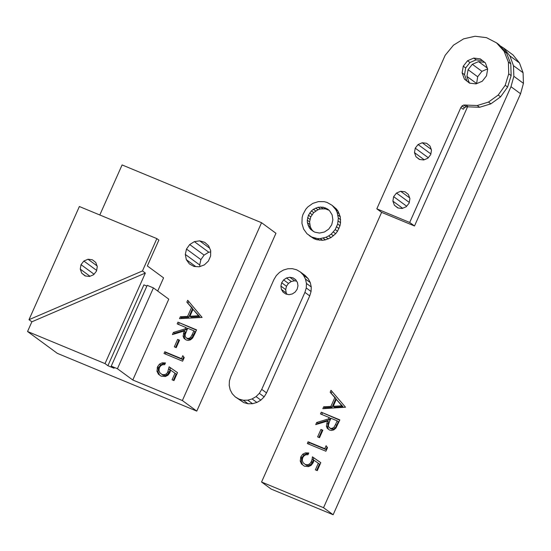 <?xml version="1.0" encoding="UTF-8"?>
<svg xmlns="http://www.w3.org/2000/svg" width="551" height="551" viewBox="0 0 551 551"><rect width="100%" height="100%" fill="white"/><g stroke="black" fill="none" stroke-linecap="round" stroke-linejoin="round"><path stroke-width="0.83" d="M510.977 86.714L513.849 76.307L513.47 65.686L509.868 55.892L503.407 47.882L513.009 54.928L519.469 62.931L523.071 72.725L523.45 83.346L520.578 93.753L510.977 86.714L323.54 507.698L261.56 482.022L381.623 212.362L414.497 225.979L409.696 222.452L460.87 107.521L462.055 105.93L463.784 105.021L477.228 105.516L488.489 102.08L498.194 95.061L505.212 85.274L508.738 73.841L508.373 62.084L504.151 51.353L496.561 42.882L486.478 37.654L475.065 36.256L463.625 38.859L453.487 45.168L445.187 55.272L376.822 208.836L409.696 222.452M499.895 45.685L503.407 47.882M467.579 106.749L414.497 225.979M469.92 83.173L469.211 82.616L466.931 76.417L468.075 69.708L472.331 64.288L478.564 61.616L484.68 62.346M323.657 406.817L322.817 408.711L345.511 407.21L331.013 390.308L330.166 392.209L334.815 397.622L330.896 406.418L323.657 406.817L324.815 407.664L324.387 408.622M329.594 419.752L330.228 418.333L329.078 417.493L320.489 413.932L321.267 412.196L339.864 419.896L335.924 428.072L333.83 429.883L331.454 430.455L329.464 430.021L327.266 428.354L326.399 426.212L327.487 421.06L315.73 424.628L316.687 422.479L328.444 418.905L329.594 419.752L317.844 423.32L316.687 422.479M329.078 417.493L328.444 418.905M308.402 453.769L306.618 453.721L305.468 452.874L308.76 452.97L307.988 454.713L305.757 454.789L304.124 455.746L302.74 457.605L302.251 460.305L303.119 462.792L306.418 465.326L308.67 465.664L310.592 464.92L312.045 463.391L313.285 460.051L313.553 457.681L312.403 456.834L320.813 462.675L317.273 470.637L315.365 469.845L318.306 463.246L313.877 460.175L313.223 462.613L311.198 465.326L308.464 466.628L304.421 466.194L301.487 463.976L300.205 461.022L300.88 456.717L302.788 454.162L303.945 455.009L302.031 457.564L300.88 456.717M305.468 452.874L302.788 454.162M305.268 464.486L307.513 464.817L309.435 464.073L310.895 462.544L312.135 459.203L312.403 456.834M325.91 451.235L327.508 447.646L326.109 445.718L324.78 448.707L308.092 441.792L307.313 443.534L325.91 451.235M319.518 437.687L322.838 430.228L320.93 429.436L317.61 436.895L319.518 437.687M476.608 83.662L477.676 76.754L481.932 71.334L487.587 68.903M520.578 93.753L333.141 514.744L271.154 489.068L261.56 482.022M333.141 514.744L323.54 507.698M523.45 83.346L513.849 76.307M523.071 72.725L513.47 65.686M519.469 62.931L509.868 55.892M381.623 212.362L376.822 208.836M462.055 105.93L464.452 107.693L463.267 109.277L460.87 107.521M469.982 83.18L469.211 82.616M466.931 76.417L476.532 83.456M468.075 69.708L477.676 76.754M481.932 71.334L472.331 64.288M478.564 61.616L487.249 67.987M330.896 406.418L332.046 407.265L324.815 407.664M330.166 392.209L335.965 398.469L332.046 407.265M335.965 398.469L334.815 397.622M332.019 391.479L331.316 393.049M339.726 420.206L321.267 412.196M329.519 430.035L327.266 428.354M328.417 429.201L327.549 427.059L326.399 426.212M327.487 421.06L328.637 421.901L327.549 427.059M327.879 423.926L326.729 423.078M317.5 424.091L317.844 423.32M322.418 413.036L321.784 414.469M301.487 463.976L304.483 466.215M302.637 464.824L301.356 461.869L300.205 461.022M301.356 461.869L301.652 458.563L300.495 457.723M301.652 458.563L302.031 457.564M306.618 453.721L303.945 455.009M308.67 465.664L307.513 464.817M310.592 464.92L309.435 464.073M312.045 463.391L310.895 462.544M312.603 462.351L311.453 461.504M313.285 460.051L312.135 459.203M320.799 462.709L313.553 457.681M318.306 463.246L319.456 464.094L316.653 470.382M308.601 444.065L309.242 442.639L308.092 441.792M324.78 448.707L325.93 449.547L309.242 442.639M325.93 449.547L327.053 447.026M318.898 437.432L322.087 430.283L320.93 429.436M322.087 430.283L322.7 430.538M396.486 193.05L393.648 196.659L392.891 201.129L394.406 205.268L397.801 207.954L402.154 208.478L406.307 206.687L409.145 203.078L409.91 198.608L408.387 194.475L404.999 191.782L400.639 191.266L396.486 193.05L409.255 202.417M409.634 197.864L400.639 191.266M393.648 196.659L406.679 206.219M402.623 208.271L392.891 201.129M398.125 207.989L394.406 205.268M431.226 149.362L422.231 142.764L426.591 143.288L429.98 145.974L431.502 150.106L430.737 154.576L427.9 158.192L423.747 159.976L419.394 159.453L415.998 156.766L414.483 152.634L424.215 159.776M422.231 142.764L418.078 144.548L430.854 153.915M428.272 157.717L415.24 148.157L418.078 144.548M415.24 148.157L414.483 152.634M419.717 159.494L415.998 156.766M487.663 69.102L485.383 62.904L480.293 58.874L473.764 58.089L467.53 60.768L463.274 66.182L462.131 72.89L464.41 79.089L469.5 83.125L476.036 83.904L482.263 81.231L486.519 75.811L487.663 69.102M482.49 60.61L476.16 59.852L469.934 62.532L465.678 67.945L464.534 74.654L466.814 80.852L464.41 79.089M469.707 83.146L466.814 80.852M464.452 107.693L466.187 106.777L479.625 107.28L490.893 103.836L500.59 96.824L507.609 87.037L511.142 75.604L510.777 63.847L506.555 53.116L498.965 44.645L496.561 42.882M333.21 406.294L336.303 399.358L342.991 406.659L334.367 407.141L333.21 406.294L341.84 405.818L342.991 406.659M337.178 420.847L338.335 421.694L336.709 425.331L335.559 424.484L337.178 420.847L330.979 418.278L329.374 421.818L328.348 425.427L328.74 426.942L330.242 428.285L331.798 428.478L333.892 427.376L335.559 424.484M329.36 427.734L331.392 429.133L333.727 429.126L335.049 428.217L336.709 425.331M462.131 72.89L464.534 74.654M465.678 67.945L463.274 66.182M469.934 62.532L467.53 60.768M476.16 59.852L473.764 58.089M511.142 75.604L508.738 73.841M510.777 63.847L508.373 62.084M507.609 87.037L505.212 85.274M506.555 53.116L504.151 51.353M463.784 105.021L466.187 106.777M465.691 104.979L468.095 106.742M479.625 107.28L477.228 105.516M490.893 103.836L488.489 102.08M500.59 96.824L498.194 95.061M336.303 399.358L341.84 405.818M335.049 428.217L333.892 427.376M333.727 429.126L332.577 428.279M332.949 429.325L331.798 428.478M331.392 429.133L330.242 428.285M196.776 411.108L57.311 353.336L27.55 331.502L105.027 363.598L107.906 365.706L114.105 368.275L111.226 366.16L147.22 285.328L153.419 287.897L168.778 299.165L132.784 380.004L182.374 400.543L196.776 411.108L275.948 233.273L261.553 222.707L122.088 164.935L99.807 214.98M182.374 400.543L261.553 222.707M194.84 333.734L196.562 329.856L177.973 322.149L177.195 323.892L185.777 327.446L185.15 328.864L173.393 332.432L172.435 334.588L184.192 331.013L183.104 336.172L183.965 338.314L186.169 339.981L188.16 340.415L190.536 339.843L192.63 338.025L194.84 333.734M27.55 331.502L31.868 321.805L28.989 319.69L142.461 270.947L156.856 238.611L158.874 240.091L147.351 265.961L163.578 277.862L157.71 291.045M202.1 317.417L187.719 300.261L186.872 302.162L191.514 307.582L187.602 316.377L180.363 316.777L179.523 318.671L202.1 317.417M200.006 266.505L199.703 264.976L200.895 259.624L186.493 249.059L185.308 254.41L186.328 259.666L189.392 263.922L193.966 266.436L199.255 266.78L204.345 264.893L208.361 261.105L210.606 256.063L210.696 250.643L208.602 245.78L204.703 242.316L199.662 240.856L209.635 248.17M186.493 249.059L189.696 244.548L194.351 241.641L199.662 240.856M177.636 339.395L174.316 346.855L176.224 347.647L179.543 340.181L177.636 339.395L179.406 340.497M184.213 357.606L182.615 361.194L164.019 353.487L164.79 351.752L181.479 358.66L182.808 355.677L184.213 357.606M172.773 369.342L177.518 372.634L173.978 380.596L172.07 379.804L175.004 373.206L170.583 370.134L169.922 372.566L168.014 375.183L165.341 376.54L161.126 376.154L158.447 374.246L156.945 371.222L157.586 366.67L159.473 364.135L162.139 362.84L165.465 362.93L164.687 364.666L162.455 364.748L160.823 365.699L159.446 367.565L158.957 370.265L159.824 372.745L161.966 374.439L164.219 374.776L166.14 374.033L167.6 372.504L169.109 366.794L172.773 369.342M200.895 259.624L204.097 255.113L208.753 252.206L210.675 251.924M28.989 319.69L79.372 206.522L156.856 238.611M111.226 366.16L117.425 368.729L132.784 380.004M196.425 330.166L177.973 322.149M186.217 339.995L183.965 338.314M185.122 339.154L184.254 337.012L183.104 336.172M184.254 337.012L184.585 333.885L183.428 333.038M184.585 333.885L185.343 331.86L184.192 331.013M174.199 334.051L174.543 333.279L173.393 332.432M185.777 327.446L186.927 328.293L186.3 329.705L174.543 333.279M186.3 329.705L185.15 328.864M179.123 322.996L178.483 324.429M142.461 270.947L145.34 273.062L105.027 363.598M146.869 286.107L143.901 284.874L107.906 365.706M153.419 287.897L117.425 368.729M181.086 318.581L181.513 317.624L188.752 317.224L187.602 316.377M180.363 316.777L181.513 317.624M188.752 317.224L192.671 308.429L191.514 307.582M192.671 308.429L186.872 302.162M188.724 301.438L188.022 303.009M186.328 259.666L195.715 266.553M185.308 254.41L199.703 264.976M189.696 244.548L204.097 255.113M194.351 241.641L208.753 252.206M175.604 347.392L178.786 340.236M165.307 354.024L165.947 352.592L164.79 351.752M183.758 356.979L182.636 359.507L165.947 352.592M182.636 359.507L181.479 358.66M177.505 372.669L169.109 366.794M175.004 373.206L176.155 374.046L173.358 380.335M159.576 375.052L158.103 372.07L156.945 371.222M158.103 372.07L158.323 368.626L157.166 367.779M157.586 366.67L158.736 367.517L158.323 368.626M158.736 367.517L160.623 364.982L159.473 364.135M160.623 364.982L163.289 363.688L162.139 362.84M163.289 363.688L165.107 363.736M168.158 371.464L169.309 372.311L167.29 374.88L165.369 375.624L163.124 375.286L161.966 374.439M165.369 375.624L164.219 374.776M167.29 374.88L166.14 374.033M168.751 373.351L167.6 372.504M169.309 372.311L169.99 370.01L168.833 369.163M170.259 367.641L169.99 370.01M89.999 276.265L80.26 269.122L81.782 273.255L85.171 275.941L89.531 276.464L93.684 274.68L96.521 271.064L97.279 266.594L95.764 262.462L92.375 259.776L88.015 259.252L83.862 261.036L81.025 264.652L94.056 274.212M97.01 265.851L88.015 259.252M96.632 270.41L83.862 261.036M80.26 269.122L81.025 264.652M85.495 275.982L81.782 273.255M31.868 321.805L145.34 273.062M186.204 337.804L185.281 336.565L185.088 334.781L187.684 328.238L193.883 330.807L195.033 331.647L191.748 338.176L189.654 339.285L188.098 339.085L186.204 337.804L188.098 339.085M189.916 316.253L193.002 309.318L199.696 316.618L191.066 317.094L189.916 316.253L198.539 315.771L199.696 316.618M193.883 330.807L192.182 334.629L193.332 335.476M191.748 338.176L190.598 337.329L189.275 338.238L190.432 339.085M192.182 334.629L190.598 337.329M189.275 338.238L188.504 338.438L189.654 339.285M188.504 338.438L186.947 338.245M193.002 309.318L198.539 315.771M295.866 279.956L293.029 277.876L295.722 279.715L297.45 282.511L297.967 285.831L297.175 289.165L295.212 292.016L292.361 293.945L289.068 294.654L285.831 294.041L283.138 292.195L281.403 289.406L280.893 286.086L281.678 282.746L286.479 286.272L285.693 289.606L286.203 292.925L287.037 294.268M293.029 277.876L289.792 277.263L286.492 277.973L283.648 279.901L281.678 282.746M306.446 283.434L305.474 279.068L303.408 275.163L300.391 272.001L296.624 269.79L292.367 268.681L287.911 268.75L283.558 269.99L279.605 272.318L276.326 275.576L273.93 279.536L230.745 376.54L229.409 380.941L229.223 385.486L230.194 389.853L232.26 393.751L235.277 396.913L239.044 399.124L243.301 400.24L247.757 400.171L252.11 398.931L256.063 396.603L259.342 393.345L261.739 389.378L304.923 292.374L306.26 287.973L306.446 283.434L311.246 286.954L310.275 282.587L308.209 278.689L305.192 275.528L300.391 272.001M296.617 281.168L294.585 280.783L291.293 281.492L288.449 283.421L286.479 286.272M235.277 396.913L243.845 402.65L248.102 403.759L252.558 403.69L256.911 402.45L260.864 400.122L264.143 396.865L266.539 392.897L309.724 295.901L311.06 291.493L311.246 286.954M294.585 280.783L289.792 277.263M286.203 292.925L281.403 289.406M285.693 289.606L280.893 286.086M288.449 283.421L283.648 279.901M291.293 281.492L286.492 277.973M311.06 291.493L306.26 287.973M310.275 282.587L305.474 279.068M308.209 278.689L303.408 275.163M243.845 402.65L239.044 399.124M248.102 403.759L243.301 400.24M252.558 403.69L247.757 400.171M256.911 402.45L252.11 398.931M260.864 400.122L256.063 396.603M264.143 396.865L259.342 393.345M266.539 392.897L261.739 389.378M309.724 295.901L304.923 292.374M310.64 229.374L314.676 232.136L319.532 233.059L324.477 231.992L328.747 229.099L331.695 224.829L332.88 219.821L332.108 214.842L329.512 210.654L327.638 209.056L323.1 207.183L318.106 207.259L313.409 209.27L311.405 210.923L308.45 215.2L307.272 220.207L307.41 222.749L309.125 227.418L310.64 229.374L312.94 231.062L311.432 229.113L309.125 227.418M335.201 229.567L337.673 224.016L338.335 218.051L337.116 212.293L335.834 209.676L332.088 205.309L327.101 202.451L324.305 201.687L318.45 201.597L312.768 203.402L307.837 206.914L305.819 209.201L302.926 214.559L302.134 217.487L301.941 223.451L303.622 229.071L306.99 233.748L311.708 237.02L317.286 238.542L320.221 238.583L326.006 237.247L328.699 235.897L331.179 234.134L335.201 229.567L337.508 231.255L335.669 233.693L333.362 232.005M329.071 210.275L325.407 208.87L320.406 208.946L317.975 209.724L313.705 212.617L310.757 216.887L309.572 221.895L310.344 226.874L311.432 229.113M313.381 231.441L312.94 231.062M332.088 205.309L336.441 209.022L338.135 211.37L340.263 216.805L340.546 222.742L339.981 225.71L337.508 231.255M309.214 235.587L314.015 238.714L316.729 239.706L322.528 240.277L325.455 239.843L331.006 237.584L335.669 233.693M310.344 226.874L308.037 225.18M309.717 224.436L307.41 222.749M309.572 221.895L307.272 220.207M309.924 219.346L307.623 217.659M310.757 216.887L308.45 215.2M312.031 214.615L309.731 212.927M313.705 212.617L311.405 210.923M315.716 210.964L313.409 209.27M317.975 209.724L315.675 208.037M320.406 208.946L318.106 207.259M322.92 208.657L320.613 206.969M325.407 208.87L323.1 207.183M327.776 209.58L325.469 207.885M338.961 228.569L336.654 226.881M339.981 225.71L337.673 224.016M340.546 222.742L338.238 221.047M340.635 219.746L338.335 218.051M340.263 216.805L337.956 215.11M339.416 213.988L337.116 212.293M338.135 211.37L335.834 209.676M336.441 209.022L334.14 207.328M314.015 238.714L311.708 237.02M316.729 239.706L314.428 238.011M319.594 240.229L317.286 238.542M322.528 240.277L320.221 238.583M325.455 239.843L323.155 238.149M328.306 238.934L326.006 237.247M331.006 237.584L328.699 235.897M333.479 235.821L331.179 234.134"/></g></svg>
